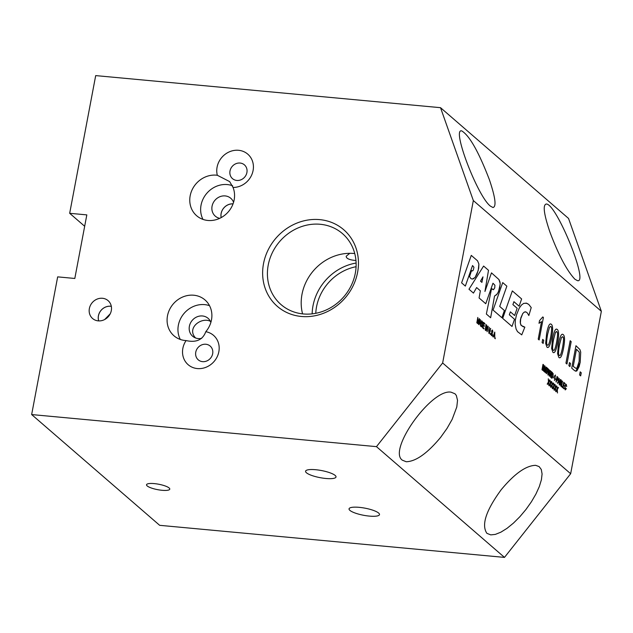 <?xml version="1.0" encoding="UTF-8"?>
<svg xmlns="http://www.w3.org/2000/svg" width="633" height="633" viewBox="0 0 633 633"><rect width="100%" height="100%" fill="white"/><g stroke="black" fill="none" stroke-linecap="round" stroke-linejoin="round"><path stroke-width="0.95" d="M495.141 337.793L495.251 338.766M473.342 269.998L473.943 267.229L472.542 265.551L465.342 286.084L461.607 282.848L471.276 255.384L477.543 260.812L478.904 264.056L478.208 270.473L475.09 277.46L472.36 279.058L471.023 278.686L469.528 276.668L471.522 270.608L472.677 270.845L473.342 269.998M472.163 271.003L471.727 270.695M471.276 255.392L477.535 260.812L478.904 264.056L478.683 268.313L477.1 273.899L475.074 277.46L473.27 278.884M473.262 278.884L472.353 279.05M472.535 265.551L465.334 286.076M491.572 288.577L493.487 289.677L494.737 287.912L494.927 285.254L492.972 283.228L485.756 303.737L479.078 297.969L480.376 290.808L476.625 287.564L473.46 293.103L468.974 289.226L483.604 266.058L488.494 270.291L484.941 291.473L491.477 272.863L498.923 279.541L500.173 283.37L499.777 287.651L498.084 292.533L496.47 294.812L494.539 296.015L490.638 317.734L486.358 314.031L491.572 288.577L493.123 289.692M476.625 287.564L473.452 293.095M492.972 283.228L485.748 303.737M482.971 276.85L480.526 281.187L481.911 282.389L482.979 276.85L480.518 281.187L481.911 282.389M484.941 291.473L488.51 270.291L483.604 266.058M491.477 272.863L498.931 279.541L499.983 281.938L500.189 284.241L498.559 291.568L497.04 294.195L494.547 296.015L490.646 317.742M502.713 282.587L506.851 286.163L499.706 306.451L504.406 310.51L501.906 317.711L493.075 310.075L502.713 282.587L506.851 286.163L499.714 306.451L504.406 310.51M504.398 310.51L501.898 317.703M542.79 316.935L543.399 317.465L539.142 339.961L538.208 339.153L541.516 321.619L539.007 323.305L539.514 320.646L542.79 316.935L543.399 317.465L539.15 339.968M541.516 321.619L539 323.305M517.517 331.645L516.101 329.041L515.167 324.381L515.373 319.974L516.504 314.823L519.218 308.168L521.481 305.019L523.752 303.357L526.688 303.254L528.713 304.354L531.222 307.575L528.84 315.543L527.376 312.987L525.896 311.911L524.235 312.124L522.771 313.533L520.777 318.019L520.342 323.234L521.283 325.504L524.844 327.142L521.742 334.873L517.517 331.645M525.461 311.808L524.227 312.124L522.763 313.533L520.445 319.523L520.231 322.118L520.848 325.006L523.151 326.731L524.844 327.142L521.734 334.873M525.968 303.033L528.705 304.346L531.222 307.575L528.832 315.527M551.28 324.286L550.591 323.954L551.28 324.286C552.949 325.544 553.06 330.086 551.612 337.895C550.18 345.507 548.629 348.593 546.959 347.169L545.662 343.355L546.627 333.575C548.067 325.932 549.626 322.838 551.288 324.286C552.957 325.544 553.068 330.086 551.62 337.895C550.188 345.507 548.637 348.601 546.967 347.169L547.656 347.501M550.837 326.549L549.499 327.261L547.585 334.414C546.39 341.234 546.319 344.732 547.387 344.914L547.395 344.914C548.21 346.346 549.302 343.727 550.655 337.057C551.849 330.244 551.921 326.739 550.852 326.549L550.481 326.383M550.852 326.549L549.507 327.261L547.592 334.414C546.398 341.234 546.326 344.732 547.395 344.914L547.395 344.914M512.334 290.911L521.632 298.95L519.123 306.182L513.933 301.688L512.904 304.6L517.153 308.271L514.629 315.519L510.38 311.847L509.336 314.775L514.526 319.261L512.01 326.454L502.681 318.383L512.334 290.911L521.624 298.95L519.115 306.174M510.38 311.847L509.328 314.775L514.526 319.261L512.002 326.446M513.925 301.688L512.896 304.6L517.153 308.271L514.621 315.511M557.238 329.445L556.549 329.105L557.238 329.445C558.907 330.703 559.018 335.237 557.57 343.054C556.13 350.658 554.579 353.752 552.918 352.328L551.62 348.514L552.577 338.726C554.025 331.083 555.584 327.989 557.246 329.445C558.915 330.703 559.026 335.237 557.578 343.054C556.146 350.658 554.587 353.752 552.925 352.328L553.606 352.66M556.447 331.534L555.465 332.42L553.543 339.565C552.348 346.386 552.277 349.883 553.337 350.065L553.353 350.073C554.168 351.505 555.252 348.886 556.605 342.216C557.808 335.395 557.871 331.898 556.803 331.708L555.457 332.42L553.551 339.565C552.356 346.386 552.285 349.883 553.353 350.073L553.337 350.065M543.154 343.442L542.085 342.516L542.679 339.383L543.747 340.309L543.154 343.442L543.747 340.309L542.679 339.391M563.196 334.596L562.508 334.264L563.196 334.596C564.865 335.854 564.976 340.388 563.528 348.205C562.088 355.809 560.537 358.903 558.868 357.479L557.57 353.665L558.535 343.885C559.983 336.242 561.534 333.14 563.204 334.596C564.873 335.854 564.984 340.388 563.536 348.205C562.096 355.809 560.545 358.903 558.876 357.479L559.564 357.811M562.753 336.859L561.416 337.571L559.501 344.724C558.298 351.537 558.235 355.042 559.295 355.224L559.303 355.224C560.126 356.656 561.21 354.037 562.563 347.367C563.766 340.546 563.829 337.049 562.761 336.859L562.397 336.685M562.761 336.859L561.424 337.571L559.509 344.724C558.314 351.537 558.243 355.042 559.303 355.224L559.303 355.224M569.953 366.618L568.885 365.692L569.471 362.567L570.539 363.492L569.953 366.618L570.539 363.492L569.471 362.574M570.175 340.728L571.188 341.606L566.954 364.022L565.934 363.144L570.175 340.728L571.18 341.606L566.946 364.022M543.003 364.355L543.684 364.948L544.032 366.855L543.66 369.379L542.679 370.337L541.99 369.735L543.003 364.355L543.692 364.948L544.048 366.855L543.011 370.511M542.703 367.457L542.346 369.308L542.979 369.822L543.423 369.158L542.703 367.457L542.354 369.308L542.972 369.822L543.415 369.158L542.979 369.822L543.415 369.158M542.821 366.824L543.462 367.306L543.787 366.729L543.13 365.201L542.813 366.824L543.446 367.306M543.122 365.201L542.813 366.824M575.943 345.729L579.883 349.511L580.706 352.09L580.184 362.298L579.124 366.642L576.9 370.883L575.832 371.223L574.479 370.542L571.71 368.145L575.951 345.721L579.899 349.519L580.714 352.09L580.192 362.298L575.84 371.223M576.457 349.25L573.221 366.372L575.998 368.406L577.035 367.844L579.155 361.34L579.298 352.241L576.465 349.25L573.229 366.372L575.998 368.406M548.075 369.474L547.466 368.952L546.326 373.486L547.221 368.738L546.738 367.583L548.194 368.841L548.075 369.474L548.194 368.841L546.73 367.583M547.458 368.952L546.564 373.692M580.184 371.84L581.244 372.758L580.659 375.883L579.599 374.965L580.184 371.84L581.26 372.766L580.667 375.891M550.575 377.157L551.343 371.571L550.575 377.157M551.343 371.571L550.568 377.149M546.152 367.085L545.464 372.742L546.081 368.034L544.475 371.887L544.807 366.839L543.707 371.223L544.72 365.842L545.084 366.151L544.736 371.215L546.152 367.077L546.477 367.362L545.456 372.734M546.073 368.034L544.689 372.069M544.799 366.839L543.937 371.421M544.72 365.842L544.744 371.215M554.563 375.899L555.489 375.132L554.468 380.536L555.038 376.129L554.429 376.532L554.563 375.899M555.03 376.129L554.437 376.532M555.347 375.013L554.461 380.528M549.001 369.522L548.431 369.735L549.009 369.522L549.27 371.318L548.661 370.06L548.067 371.769L548.645 371.444L548.866 373.652L547.941 374.997L547.798 371.832L548.431 369.735L549.001 369.522L549.278 371.318M548.89 370.052L548.075 371.777L548.661 371.444L548.874 373.66L548.115 375.068M548.392 371.935L548.036 374.451L548.629 373.494L548.502 371.982L547.917 372.829L548.036 374.451M548.075 371.777L548.661 371.444M557.451 380.457L556.652 379.879L555.996 381.857L557.016 376.477L557.974 377.371L558.116 379.246L557.119 380.291L558.124 379.246L557.982 377.371L557.016 376.477M557.127 377.315L556.763 379.246L557.467 379.768L557.831 377.972L557.135 377.323L556.779 379.246L557.254 379.658M556.644 379.879L556.233 382.055M549.033 374.182L549.444 375.654L550.077 374.681L549.919 373.114L549.286 373.082L549.99 370.471L550.892 371.262L550.773 371.887L550.045 371.262L549.666 372.615L550.077 372.584L550.322 374.823L549.935 375.962L549.333 376.2L549.033 374.182L549.539 375.709M549.911 373.114L549.484 373.351M550.045 371.262L549.673 372.623L550.085 372.584L550.33 374.823L549.341 376.2L549.935 375.962M549.666 372.615L550.085 372.584M549.99 370.471L550.9 371.262L550.781 371.895M559.05 382.601L558.282 381.936L557.515 383.163L559.24 378.399L559.05 382.601M559.232 378.399L559.224 384.65M559.248 379.072L558.448 381.414L559.089 381.96L559.255 379.072L558.464 381.414L559.089 381.96M558.274 381.936L557.768 383.384M552.016 372.157L553.155 373.676L553.028 376.129L551.66 378.107L551.003 377.529L552.016 372.149L553.163 373.676L553.036 376.129L551.992 378.273M552.134 372.995L551.359 377.102L552.277 377.458L552.783 375.899L552.823 373.715L552.142 372.995L551.367 377.102L552.277 377.458M560.751 385.964L560.411 382.894L559.437 384.824L560.45 379.444L561.265 380.148L561.637 382.19L560.838 383.202L560.751 385.964M560.45 379.452L561.257 380.148L561.645 382.19L560.854 383.202L561.052 386.225M560.585 380.251L560.237 382.031L560.767 382.482L561.392 381.968L560.585 380.251L560.245 382.031L560.759 382.482L561.384 381.968M560.118 382.649L559.667 385.03M553.171 376.754L553.733 378.012M562.294 381.05L561.629 385.995L562.539 386.779L562.428 387.42L561.281 386.423L562.539 381.248L561.645 385.995L562.547 386.779L562.42 387.412M555.457 378.74L556.027 379.998M566.1 388.409L565.214 389.928L564.881 386.359L566.005 384.247L566.685 386.565L566.147 384.975L565.119 386.573L565.293 389.303L566.1 388.393L566.313 388.789L565.206 389.928M566.258 384.366L566.693 386.565M565.942 384.88L565.127 386.573L565.309 389.303M563.734 382.292L565.063 383.44L564.945 384.073L563.861 383.139L563.544 384.785L564.565 385.663L564.446 386.296L563.433 385.418L563.085 387.246L564.209 388.227L564.09 388.852L562.721 387.673L563.742 382.292L565.071 383.44L564.952 384.081M563.433 385.418L563.077 387.246L564.217 388.227L564.098 388.86M563.853 383.139L563.552 384.785L564.573 385.663L564.454 386.304M550.457 383.63L550.615 387.048L550.196 384.065L549.222 385.845L548.922 385.584L550.164 383.416L550.03 380.283L550.409 382.989L551.58 381.62L550.449 383.63L550.607 387.04M551.311 381.398L550.449 383.63M550.03 380.283L550.417 382.989M550.188 384.065L549.215 385.837M549.602 379.911L548.74 382.142L548.898 385.56L548.479 382.585L547.213 384.104L548.447 381.928L548.313 378.795L548.692 381.501L549.855 380.14L548.732 382.142L548.89 385.552M548.313 382.894L547.505 384.358M548.313 378.795L548.7 381.501M554.745 384.366L553.883 386.597L554.041 390.015L553.63 387.04L552.356 388.559L553.598 386.383L553.748 383.495L553.843 385.956L555.014 384.595L553.891 386.597L554.033 390.007M553.456 383.258L553.835 385.956M553.622 387.032L552.641 388.804M551.905 385.552L550.639 387.072L551.881 384.896L551.739 381.762L552.118 384.468L553.289 383.107L552.166 385.117L552.316 388.527L551.913 385.552L550.932 387.325M551.739 381.762L552.126 384.468M553.028 382.878L552.174 385.117L552.332 388.535M558.171 387.333L557.309 389.564L557.475 392.982L557.056 390.007L555.79 391.526L557.024 389.35L556.89 386.217L557.269 388.923L558.441 387.562L557.317 389.564L557.467 392.974M556.89 386.225L557.277 388.923M557.048 390.007L556.075 391.772M556.462 385.845L555.608 388.084L555.758 391.503L555.347 388.52L554.073 390.039L555.307 387.871L555.173 384.729L555.56 387.443L556.462 385.845L555.592 388.084L555.75 391.495M555.347 388.52L554.366 390.292M555.173 384.729L555.56 387.443M480.297 323.93L479.521 323.257L478.754 324.492L480.479 319.72L480.297 323.93M479.007 324.705L479.521 323.257M480.479 319.728L480.471 325.971M480.487 320.393L479.695 322.743L480.328 323.281L480.502 320.393L479.703 322.743L480.32 323.281M477.82 317.426L477.836 322.798L479.252 318.66L479.577 318.945L478.556 324.318L479.181 319.618L477.575 323.471L477.907 318.423L476.807 322.806L477.82 317.426L477.844 322.798M479.173 319.618L477.796 323.653M477.899 318.423L477.045 323.004M479.252 318.66L478.564 324.325M481.689 320.773L482.837 322.292L482.702 324.745L481.325 326.723L480.669 326.145L481.689 320.765L482.837 322.292L482.71 324.745L481.666 326.889M481.816 321.611L481.025 325.718L481.95 326.074L482.457 324.515L482.496 322.332L481.816 321.611L481.033 325.726L481.942 326.074M486.017 324.515L485.242 330.102M484.261 326.391L483.248 325.504L482.9 327.332L484.031 328.313L483.913 328.946L482.536 327.759L483.549 322.379L484.886 323.534L484.767 324.167L483.675 323.226L483.367 324.871L484.387 325.75L484.261 326.391L484.387 325.75M484.031 328.313L482.892 327.332L483.248 325.504M483.675 323.226L483.359 324.871L484.38 325.75M483.549 322.387L484.886 323.534L484.759 324.159M484.023 328.313L483.905 328.938M490.472 328.361L490.116 331.684L488.953 333.425L488.676 330.434L489.269 327.324L489.056 332.76L490.71 328.574L489.23 333.559M489.269 327.324L489.064 332.76M487.125 331.732L486.706 326.446L485.669 330.473L486.69 325.093L487.109 330.371L488.138 326.343L487.125 331.732L487.908 326.153M487.101 330.371L486.69 325.101M486.698 326.446L485.899 330.671M491.058 333.124L491.604 334.976L492.229 334.453L491.556 330.924L492.49 329.999L492.87 332.206L492.379 330.632L491.77 331.613L492.482 334.596L491.493 335.625L491.058 333.124L491.612 334.976L492.245 334.461L491.612 334.976M492.379 330.632L491.778 331.613L492.49 334.596L491.746 335.735M492.474 329.999L492.878 332.206M490.393 334.556L490.274 333.591M494.769 332.088L494.761 338.339L494.587 336.289L493.811 335.625L493.044 336.851L494.769 332.08L494.769 338.346M494.792 332.76L493.985 335.102L494.61 335.648L494.792 332.76L493.993 335.102L494.618 335.648M493.803 335.625L493.305 337.072M492.822 336.661L492.711 335.688L492.822 336.661M492.711 335.696L492.814 336.653M440.521 107.681L568.537 218.44L601.35 311.309L473.334 200.558L440.521 107.681L95.694 75.604L69.677 213.297L86.824 214.888L74.813 278.465L57.666 276.866L31.65 414.56L376.469 446.645L442.641 362.978L473.334 200.558M601.35 311.309L570.657 473.729L442.641 362.978M570.657 473.729L504.493 557.396L159.666 525.319L31.65 414.56M355.319 273.163A46.937 42.332 130.9 0 1 325.18 310.423A46.937 42.332 130.9 0 1 281.06 304.608A46.937 42.332 130.9 0 1 279.762 241.418A46.937 42.332 130.9 0 1 342.485 233.617A46.937 42.332 130.9 0 1 355.319 273.163M357.574 272.427A50.695 45.718 -49.1 0 0 294.954 223.924A50.695 45.718 -49.1 0 0 279.106 307.804A50.695 45.718 -49.1 0 0 357.574 272.427M302.574 313.881A46.937 42.332 130.9 0 1 354.757 253.572M98.202 320.868A11.829 10.666 130.9 0 1 93.138 318.953A11.829 10.666 130.9 0 1 92.268 302.598A11.829 10.666 130.9 0 1 108.583 301.102A11.829 10.666 130.9 0 1 110.087 314.087A11.829 10.666 130.9 0 1 98.202 320.868M205.788 331.7A19.401 17.502 130.9 0 1 218.694 352.454A19.401 17.502 130.9 0 1 197.346 368.572A19.401 17.502 130.9 0 1 186.094 340.578A23.706 21.38 130.9 0 1 185.208 340.514A23.706 21.38 130.9 0 1 173.972 335.791A23.706 21.38 130.9 0 1 173.315 303.88A23.706 21.38 130.9 0 1 204.997 299.939A23.706 21.38 130.9 0 1 205.788 331.7C202.797 339.866 196.238 342.825 186.094 340.578M217.325 175.27A19.401 17.502 130.9 0 1 238.594 150.298A19.401 17.502 130.9 0 1 253.216 169.763A19.401 17.502 130.9 0 1 233.039 187.447A23.706 21.38 130.9 0 1 229.368 210.536A23.706 21.38 130.9 0 1 207.885 220.466A23.706 21.38 130.9 0 1 196.657 215.742A23.706 21.38 130.9 0 1 192.487 189.038A23.706 21.38 130.9 0 1 217.325 175.27L229.66 181.608L233.039 187.447M306.427 472.764A15.493 3.624 10.7 0 1 305.573 471.221A15.493 3.624 10.7 0 1 318.557 470.058A15.493 3.624 10.7 0 1 335.166 475.438A15.493 3.624 10.7 0 1 336.012 476.973A15.493 3.624 10.7 0 1 323.028 478.144A15.493 3.624 10.7 0 1 306.427 472.764M349.899 510.38A15.493 3.624 10.7 0 1 349.052 508.837A15.493 3.624 10.7 0 1 362.036 507.674A15.493 3.624 10.7 0 1 378.645 513.054A15.493 3.624 10.7 0 1 379.491 514.589A15.493 3.624 10.7 0 1 366.507 515.76A15.493 3.624 10.7 0 1 349.899 510.38M355.96 260.511C349.432 259.965 346.18 258.533 346.196 256.238L349.78 253.311M356.086 266.707A46.937 42.332 -49.1 0 0 315.772 313.303M356.11 263.043A49.754 44.872 -49.1 0 0 312.148 313.857M240.097 163.045A9.107 8.213 130.9 0 1 244.409 164.857A9.107 8.213 130.9 0 1 244.662 177.121A9.107 8.213 130.9 0 1 232.493 178.633A9.107 8.213 130.9 0 1 230.816 168.536A9.107 8.213 130.9 0 1 240.097 163.045M232.707 185.817A23.706 21.38 -49.1 0 0 207.062 193.018A23.706 21.38 -49.1 0 0 202.995 219.406M202.568 361.649A9.107 8.213 -49.1 0 0 211.857 356.157A9.107 8.213 -49.1 0 0 210.172 346.061A9.107 8.213 -49.1 0 0 198.002 347.58A9.107 8.213 -49.1 0 0 198.256 359.837A9.107 8.213 -49.1 0 0 202.568 361.649M209.523 305.684A23.706 21.38 -49.1 0 0 184.187 313.28A23.706 21.38 -49.1 0 0 180.31 339.454M210.876 322.379A11.829 10.666 -49.1 0 0 208.597 318.803A11.829 10.666 -49.1 0 0 202.489 315.97A11.829 10.666 -49.1 0 0 190.272 323.447A11.829 10.666 -49.1 0 0 193.16 336.653A11.829 10.666 -49.1 0 0 198.216 338.568A11.829 10.666 -49.1 0 0 201.666 338.339M210.425 321.335C201.753 316.658 186.197 327.799 195.526 337.951M233.561 202.323A11.829 10.666 -49.1 0 0 231.282 198.754A11.829 10.666 -49.1 0 0 225.174 195.921A11.829 10.666 -49.1 0 0 212.949 203.399A11.829 10.666 -49.1 0 0 215.845 216.597A11.829 10.666 -49.1 0 0 219.706 218.338M221.186 217.594A10.983 9.906 130.9 0 1 233.031 203.897M233.047 203.85A11.03 9.946 -49.1 0 0 221.146 217.61M162.016 490.29A11.829 2.769 10.7 0 1 146.54 484.728A11.829 2.769 10.7 0 1 158.669 484.229A11.829 2.769 10.7 0 1 169.779 489.119A11.829 2.769 10.7 0 1 162.016 490.29M110.213 313.826L104.619 319.554M98.74 320.907A10.983 9.906 130.9 0 1 110.633 306.269A10.983 9.906 130.9 0 1 111.321 306.364M111.313 306.317A11.03 9.946 -49.1 0 0 101.122 310.257A11.03 9.946 -49.1 0 0 98.685 320.907M574.93 279.248C566.867 270.726 558.528 254.964 549.895 231.971C543.866 214.16 542.655 204.847 546.263 204.032C556.217 203.177 588.983 283.521 577.525 280.672L574.93 279.248M486.904 533.342C481.222 525.042 485.986 510.499 501.194 489.728C514.494 473.713 525.968 465.579 535.621 465.326L539.11 466.576L541.302 469.504L542.085 473.967L541.413 479.743L539.332 486.54L535.937 494.017L531.404 501.795L525.952 509.494L519.867 516.718L513.442 523.111L507.009 528.349L500.885 532.171L495.378 534.387L490.757 534.885L486.904 533.342M490.385 206.105C477.504 196.301 451.479 128.008 461.718 130.889C469.417 135.478 478.619 151.714 489.349 179.59C495.378 197.401 496.589 206.714 492.98 207.529L490.385 206.105M402.366 460.199C387.428 450.205 431.659 388.448 451.076 392.183L455.016 393.797L456.33 395.459L457.532 400.341L456.781 407.019L452.144 419.41L447.017 428.422L440.647 437.34C427.346 453.355 415.873 461.489 406.22 461.742L402.366 460.199M84.672 226.266L69.677 213.297M504.493 557.396L376.469 446.645"/></g></svg>
